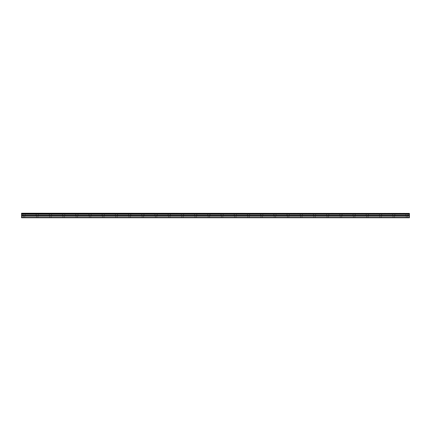 <?xml version="1.0" encoding="UTF-8"?>
<svg xmlns="http://www.w3.org/2000/svg" width="431" height="431" viewBox="0 0 431 431"><rect width="100%" height="100%" fill="white"/><g stroke="black" fill="none" stroke-linecap="round" stroke-linejoin="round"><path stroke-width="0.32" stroke-dasharray="2.15 1.62" d="M24.028 215.209L22.87 215.209L24.028 215.209M24.028 217.768L23.285 217.768L24.028 217.768M406.972 215.209L408.13 215.209L406.972 215.209M406.972 217.768L407.715 217.768L406.972 217.768M393.767 215.209L394.925 215.209L393.767 215.209M393.767 217.768L393.024 217.768L393.767 217.768M380.562 215.209L381.721 215.209L380.562 215.209M380.562 217.768L379.819 217.768L380.562 217.768M367.357 215.209L368.516 215.209L367.357 215.209M367.357 217.768L366.614 217.768L367.357 217.768M354.153 215.209L355.311 215.209L354.153 215.209M354.153 217.768L353.409 217.768L354.153 217.768M340.948 215.209L342.106 215.209L340.948 215.209M340.948 217.768L340.204 217.768L340.948 217.768M327.743 215.209L328.901 215.209L327.743 215.209M327.743 217.768L327 217.768L327.743 217.768M314.538 215.209L313.385 215.209L314.538 215.209M314.538 217.768L313.795 217.768L314.538 217.768M301.334 215.209L300.175 215.209L301.334 215.209M301.334 217.768L300.59 217.768L301.334 217.768M288.129 215.209L286.971 215.209L288.129 215.209M288.129 217.768L288.872 217.768L288.129 217.768M274.924 215.209L273.766 215.209L274.924 215.209M274.924 217.768L274.181 217.768L274.924 217.768M261.719 215.209L260.561 215.209L261.719 215.209M261.719 217.768L260.976 217.768L261.719 217.768M248.515 215.209L247.356 215.209L248.515 215.209M248.515 217.768L249.258 217.768L248.515 217.768M235.31 215.209L234.152 215.209L235.31 215.209M235.31 217.768L234.566 217.768L235.31 217.768M222.105 215.209L220.947 215.209L222.105 215.209M222.105 217.768L221.362 217.768L222.105 217.768M208.895 215.209L210.053 215.209L208.895 215.209M208.895 217.768L209.638 217.768L208.895 217.768M195.69 215.209L196.848 215.209L195.69 215.209M195.69 217.768L196.434 217.768L195.69 217.768M182.485 215.209L183.644 215.209L182.485 215.209M182.485 217.768L181.742 217.768L182.485 217.768M169.281 215.209L170.439 215.209L169.281 215.209M169.281 217.768L168.537 217.768L169.281 217.768M156.076 215.209L157.234 215.209L156.076 215.209M156.076 217.768L155.332 217.768L156.076 217.768M142.871 215.209L144.029 215.209L142.871 215.209M142.871 217.768L142.128 217.768L142.871 217.768M129.666 215.209L130.825 215.209L129.666 215.209M129.666 217.768L128.923 217.768L129.666 217.768M116.462 215.209L117.615 215.209L116.462 215.209M116.462 217.768L117.205 217.768L116.462 217.768M103.257 215.209L102.099 215.209L103.257 215.209M103.257 217.768L102.513 217.768L103.257 217.768M90.052 215.209L88.894 215.209L90.052 215.209M90.052 217.768L89.309 217.768L90.052 217.768M76.847 215.209L75.689 215.209L76.847 215.209M76.847 217.768L77.591 217.768L76.847 217.768M63.643 215.209L62.484 215.209L63.643 215.209M63.643 217.768L64.386 217.768L63.643 217.768M50.438 215.209L49.279 215.209L50.438 215.209M50.438 217.768L49.694 217.768L50.438 217.768M37.233 215.209L36.075 215.209L37.233 215.209M37.233 217.768L36.49 217.768L37.233 217.768M24.028 213.232L22.87 213.232L24.028 213.232M406.972 213.232L408.13 213.232L406.972 213.232M393.767 213.232L394.925 213.232L393.767 213.232M380.562 213.232L381.721 213.232L380.562 213.232M367.357 213.232L368.516 213.232L367.357 213.232M354.153 213.232L355.311 213.232L354.153 213.232M340.948 213.232L342.106 213.232L340.948 213.232M327.743 213.232L328.901 213.232L327.743 213.232M314.538 213.232L313.385 213.232L314.538 213.232M301.334 213.232L300.175 213.232L301.334 213.232M288.129 213.232L286.971 213.232L288.129 213.232M274.924 213.232L273.766 213.232L274.924 213.232M261.719 213.232L260.561 213.232L261.719 213.232M248.515 213.232L247.356 213.232L248.515 213.232M235.31 213.232L234.152 213.232L235.31 213.232M222.105 213.232L220.947 213.232L222.105 213.232M208.895 213.232L210.053 213.232L208.895 213.232M195.69 213.232L196.848 213.232L195.69 213.232M182.485 213.232L183.644 213.232L182.485 213.232M169.281 213.232L170.439 213.232L169.281 213.232M156.076 213.232L157.234 213.232L156.076 213.232M142.871 213.232L144.029 213.232L142.871 213.232M129.666 213.232L130.825 213.232L129.666 213.232M116.462 213.232L117.615 213.232L116.462 213.232M103.257 213.232L102.099 213.232L103.257 213.232M90.052 213.232L88.894 213.232L90.052 213.232M76.847 213.232L75.689 213.232L76.847 213.232M63.643 213.232L62.484 213.232L63.643 213.232M50.438 213.232L49.279 213.232L50.438 213.232M37.233 213.232L36.075 213.232L37.233 213.232M21.55 217.429L409.45 217.429L409.45 217.768L21.55 217.768L21.55 213.232L409.45 213.232L21.55 213.431M409.45 217.429L409.45 213.431M21.55 213.232L409.45 213.232L21.55 213.232M21.55 213.819L409.45 213.819M21.55 214.299L409.45 214.299M21.55 215.381L409.45 215.381M21.55 216.141L409.45 216.141M409.45 215.624L21.55 215.624M23.285 217.768L23.285 215.209M406.234 217.768L406.234 215.209M393.024 217.768L393.024 215.209M379.819 217.768L379.819 215.209M366.614 217.768L366.614 215.209M353.409 217.768L353.409 215.209M340.204 217.768L340.204 215.209M327 217.768L327 215.209M313.795 217.768L313.795 215.209M300.59 217.768L300.59 215.209M287.385 217.768L287.385 215.209M274.181 217.768L274.181 215.209M260.976 217.768L260.976 215.209M247.771 217.768L247.771 215.209M234.566 217.768L234.566 215.209M221.362 217.768L221.362 215.209M208.157 217.768L208.157 215.209M194.952 217.768L194.952 215.209M181.742 217.768L181.742 215.209M168.537 217.768L168.537 215.209M155.332 217.768L155.332 215.209M142.128 217.768L142.128 215.209M128.923 217.768L128.923 215.209M115.718 217.768L115.718 215.209M102.513 217.768L102.513 215.209M89.309 217.768L89.309 215.209M76.104 217.768L76.104 215.209M62.899 217.768L62.899 215.209M49.694 217.768L49.694 215.209M36.49 217.768L36.49 215.209M22.87 215.209L22.87 213.232M405.819 215.209L405.819 213.232M392.614 215.209L392.614 213.232M379.409 215.209L379.409 213.232M366.205 215.209L366.205 213.232M353 215.209L353 213.232M339.795 215.209L339.795 213.232M326.59 215.209L326.59 213.232M313.385 215.209L313.385 213.232M300.175 215.209L300.175 213.232M286.971 215.209L286.971 213.232M273.766 215.209L273.766 213.232M260.561 215.209L260.561 213.232M247.356 215.209L247.356 213.232M234.152 215.209L234.152 213.232M220.947 215.209L220.947 213.232M207.742 215.209L207.742 213.232M194.537 215.209L194.537 213.232M181.332 215.209L181.332 213.232M168.128 215.209L168.128 213.232M154.923 215.209L154.923 213.232M141.718 215.209L141.718 213.232M128.513 215.209L128.513 213.232M115.309 215.209L115.309 213.232M102.099 215.209L102.099 213.232M88.894 215.209L88.894 213.232M75.689 215.209L75.689 213.232M62.484 215.209L62.484 213.232M49.279 215.209L49.279 213.232M36.075 215.209L36.075 213.232M24.766 217.768L24.766 215.209M407.715 217.768L407.715 215.209M394.51 217.768L394.51 215.209M381.306 217.768L381.306 215.209M368.101 217.768L368.101 215.209M354.896 217.768L354.896 215.209M341.691 217.768L341.691 215.209M328.487 217.768L328.487 215.209M315.282 217.768L315.282 215.209M302.077 217.768L302.077 215.209M288.872 217.768L288.872 215.209M275.668 217.768L275.668 215.209M262.463 217.768L262.463 215.209M249.258 217.768L249.258 215.209M236.048 217.768L236.048 215.209M222.843 217.768L222.843 215.209M209.638 217.768L209.638 215.209M196.434 217.768L196.434 215.209M183.229 217.768L183.229 215.209M170.024 217.768L170.024 215.209M156.819 217.768L156.819 215.209M143.615 217.768L143.615 215.209M130.41 217.768L130.41 215.209M117.205 217.768L117.205 215.209M104 217.768L104 215.209M90.796 217.768L90.796 215.209M77.591 217.768L77.591 215.209M64.386 217.768L64.386 215.209M51.181 217.768L51.181 215.209M37.976 217.768L37.976 215.209M21.55 213.356L409.45 213.356L21.55 213.356M25.181 215.209L25.181 213.232M408.13 215.209L408.13 213.232M394.925 215.209L394.925 213.232M381.721 215.209L381.721 213.232M368.516 215.209L368.516 213.232M355.311 215.209L355.311 213.232M342.106 215.209L342.106 213.232M328.901 215.209L328.901 213.232M315.691 215.209L315.691 213.232M302.487 215.209L302.487 213.232M289.282 215.209L289.282 213.232M276.077 215.209L276.077 213.232M262.872 215.209L262.872 213.232M249.668 215.209L249.668 213.232M236.463 215.209L236.463 213.232M223.258 215.209L223.258 213.232M210.053 215.209L210.053 213.232M196.848 215.209L196.848 213.232M183.644 215.209L183.644 213.232M170.439 215.209L170.439 213.232M157.234 215.209L157.234 213.232M144.029 215.209L144.029 213.232M130.825 215.209L130.825 213.232M117.615 215.209L117.615 213.232M104.41 215.209L104.41 213.232M91.205 215.209L91.205 213.232M78 215.209L78 213.232M64.795 215.209L64.795 213.232M51.591 215.209L51.591 213.232M38.386 215.209L38.386 213.232"/><path stroke-width="0.65" d="M21.55 213.431L409.45 213.431L21.55 213.232L21.55 213.819L409.45 213.819L409.45 215.381L21.55 215.381L21.55 217.768L409.45 217.768L409.45 215.381M21.55 213.819L21.55 215.381M409.45 213.431L409.45 213.819M21.55 217.429L409.45 217.429M21.55 216.141L409.45 216.141M21.55 214.299L409.45 214.299M21.55 215.624L409.45 215.624"/></g></svg>
